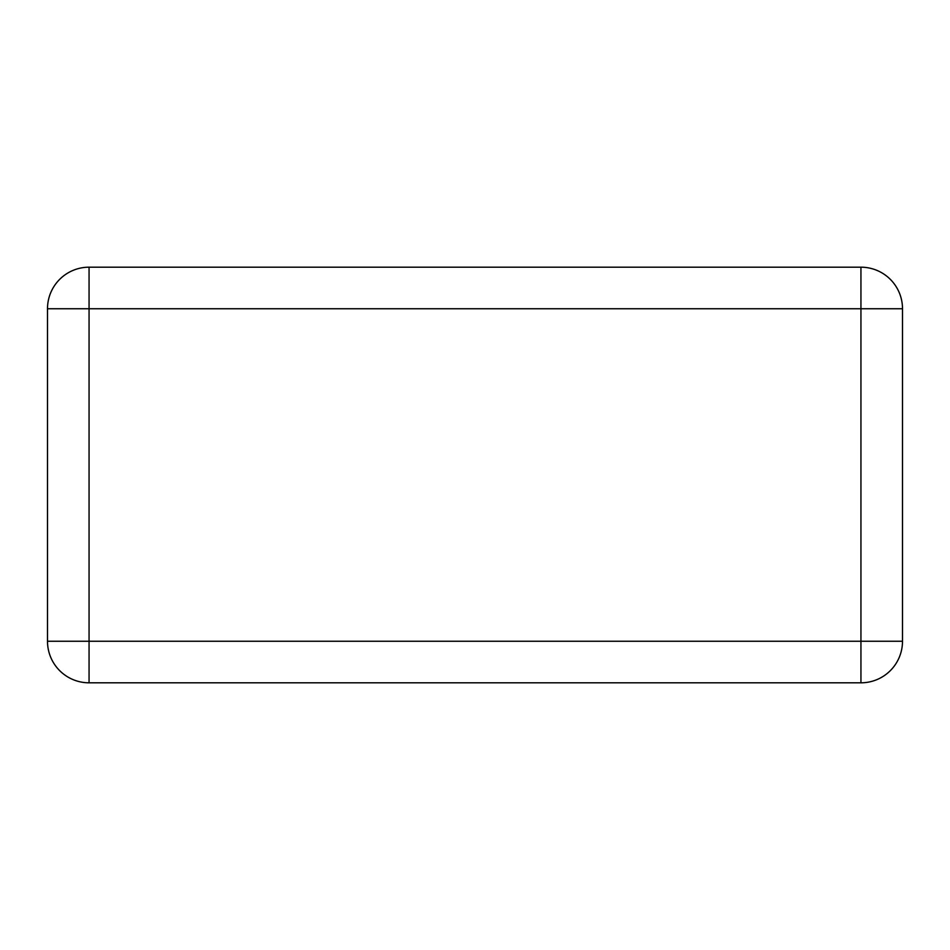 <?xml version="1.0" encoding="UTF-8"?>
<svg xmlns="http://www.w3.org/2000/svg" width="950" height="950" viewBox="0 0 950 950"><rect width="100%" height="100%" fill="white"/><g stroke="black" fill="none" stroke-linecap="round" stroke-linejoin="round"><path stroke-width="1.43" d="M47.5 641.25L47.5 308.75A41.562 41.562 0 0 1 89.062 267.188L860.938 267.188A41.562 41.562 0 0 1 902.5 308.75L902.5 641.25A41.562 41.562 0 0 1 860.938 682.812L89.062 682.812A41.562 41.562 0 0 1 47.5 641.25A41.562 41.562 0 0 0 89.062 682.812L89.062 308.75L47.5 308.75A41.562 41.562 0 0 1 89.062 267.188L89.062 308.75L860.938 308.75L860.938 641.25L47.5 641.25M902.5 641.25A41.562 41.562 0 0 1 860.938 682.812L860.938 641.25L902.5 641.25M860.938 267.188A41.562 41.562 0 0 1 902.5 308.75L860.938 308.75L860.938 267.188"/></g></svg>
